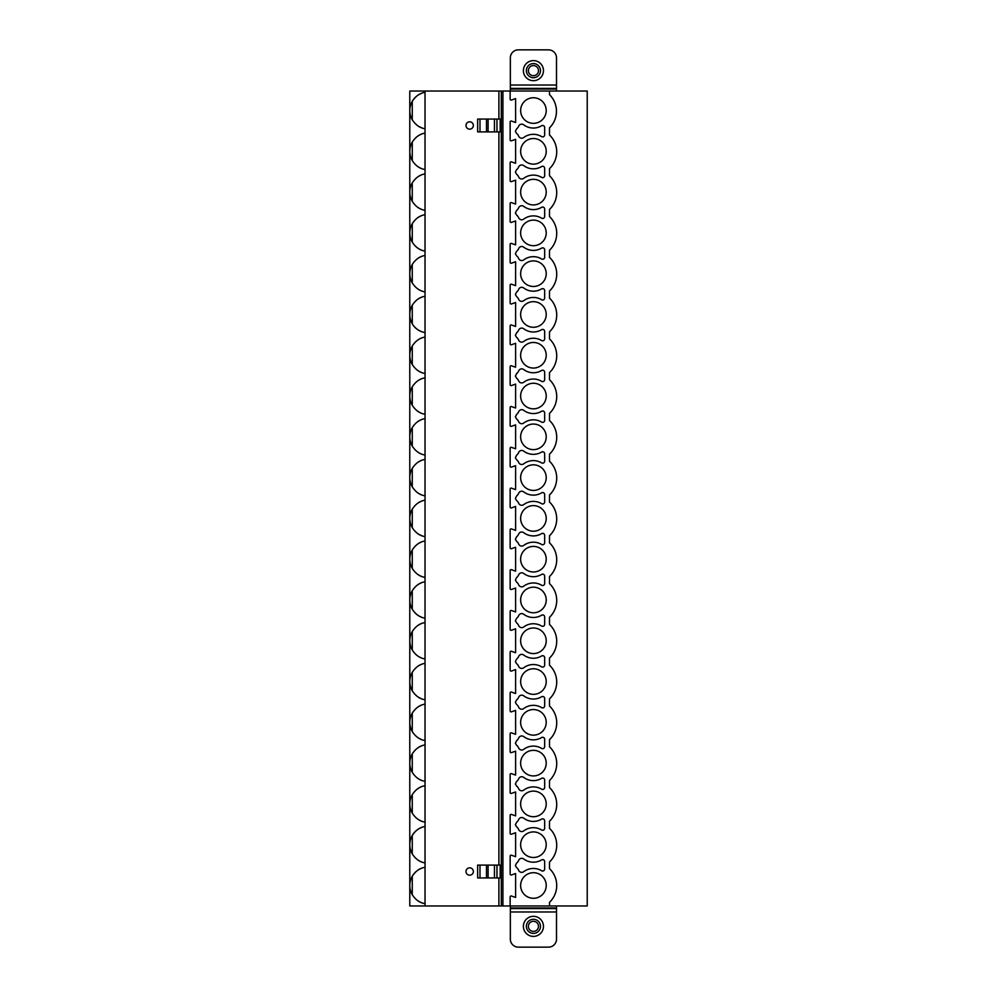 <?xml version="1.0" encoding="UTF-8"?>
<svg xmlns="http://www.w3.org/2000/svg" width="997" height="997" viewBox="0 0 997 997"><rect width="100%" height="100%" fill="white"/><g stroke="black" fill="none" stroke-linecap="round" stroke-linejoin="round"><path stroke-width="1.5" d="M425.034 91.039L425.034 905.961L587.221 905.961L587.221 91.039L409.779 91.039L409.779 110.555L409.779 91.039M425.034 905.961L409.779 905.961L409.779 110.555M556.513 939.124L556.513 911.968L510.339 911.968L510.339 939.124A8.026 8.026 0 0 0 518.365 947.15L548.475 947.15A8.026 8.026 0 0 0 556.513 939.124M556.513 905.961L556.513 911.968M518.365 49.85A8.026 8.026 0 0 0 510.339 57.876L510.339 85.032L556.513 85.032L556.513 57.876A8.026 8.026 0 0 0 548.475 49.85L518.365 49.85M533.42 60.605A10.032 10.032 0 0 1 543.465 70.65A10.032 10.032 0 0 1 533.42 80.682A10.032 10.032 0 0 1 523.388 70.65A10.032 10.032 0 0 1 533.42 60.605M533.42 63.584A7.066 7.066 0 0 0 526.366 70.65A7.066 7.066 0 0 0 533.42 77.716A7.066 7.066 0 0 0 540.486 70.65A7.066 7.066 0 0 0 533.42 63.584A7.066 7.066 0 0 1 540.486 70.65A7.066 7.066 0 0 1 533.42 77.716A7.066 7.066 0 0 1 526.366 70.65A7.066 7.066 0 0 1 533.42 63.584M510.339 91.039L510.339 85.032M556.513 91.039L556.513 85.032M510.339 89.032L556.513 89.032M510.339 88.409L556.513 88.409M549.484 91.039L549.484 94.653A23.28 23.28 0 0 1 549.484 127.89L549.484 134.956A23.28 23.28 0 0 1 549.484 168.68L549.484 175.746A23.28 23.28 0 0 1 549.484 209.457L549.484 216.523A23.28 23.28 0 0 1 549.484 250.247L549.484 257.313A23.28 23.28 0 0 1 549.484 291.037L549.484 298.103A23.28 23.28 0 0 1 549.484 331.827L549.484 338.893A23.28 23.28 0 0 1 549.484 372.604L549.484 379.67A23.28 23.28 0 0 1 549.484 413.394L549.484 420.46A23.28 23.28 0 0 1 549.484 454.183L549.484 461.25A23.28 23.28 0 0 1 549.484 494.973L549.484 502.027A23.28 23.28 0 0 1 549.484 535.75L549.484 542.817A23.28 23.28 0 0 1 549.484 576.54L549.484 583.606A23.28 23.28 0 0 1 549.484 617.33L549.484 624.396A23.28 23.28 0 0 1 549.484 658.107L549.484 665.173A23.28 23.28 0 0 1 549.484 698.897L549.484 705.963A23.28 23.28 0 0 1 549.484 739.687L549.484 746.753A23.28 23.28 0 0 1 549.484 780.477L549.484 787.543A23.28 23.28 0 0 1 549.484 821.254L549.484 828.32A23.28 23.28 0 0 1 549.484 862.044L549.484 868.624A23.28 23.28 0 0 1 549.484 902.347L549.484 905.961M510.14 905.961L510.14 896.914A0.96 0.96 0 0 1 511.424 896.004L515.599 897.45L515.599 873.522L511.424 874.967A0.96 0.96 0 0 1 510.14 874.057L510.14 856.124A0.96 0.96 0 0 1 511.424 855.214L515.599 856.66L515.599 832.744L511.424 834.19A0.96 0.96 0 0 1 510.14 833.28L510.14 815.347A0.96 0.96 0 0 1 511.424 814.437L515.599 815.882L515.599 791.954L511.424 793.4A0.96 0.96 0 0 1 510.14 792.49L510.14 774.557A0.96 0.96 0 0 1 511.424 773.647L515.599 775.093L515.599 751.165L511.424 752.61A0.96 0.96 0 0 1 510.14 751.701L510.14 733.767A0.96 0.96 0 0 1 511.424 732.857L515.599 734.303L515.599 710.387L511.424 711.821A0.96 0.96 0 0 1 510.14 710.911L510.14 692.99A0.96 0.96 0 0 1 511.424 692.08L515.599 693.513L515.599 669.598L511.424 671.043A0.96 0.96 0 0 1 510.14 670.134L510.14 652.2A0.96 0.96 0 0 1 511.424 651.29L515.599 652.736L515.599 628.808L511.424 630.254A0.96 0.96 0 0 1 510.14 629.344L510.14 611.41A0.96 0.96 0 0 1 511.424 610.5L515.599 611.946L515.599 588.018L511.424 589.464A0.96 0.96 0 0 1 510.14 588.554L510.14 570.62A0.96 0.96 0 0 1 511.424 569.711L515.599 571.156L515.599 547.241L511.424 548.686A0.96 0.96 0 0 1 510.14 547.764L510.14 529.843A0.96 0.96 0 0 1 511.424 528.933L515.599 530.379L515.599 506.451L511.424 507.897A0.96 0.96 0 0 1 510.14 506.987L510.14 489.053A0.96 0.96 0 0 1 511.424 488.144L515.599 489.589L515.599 465.661L511.424 467.107A0.96 0.96 0 0 1 510.14 466.197L510.14 448.264A0.96 0.96 0 0 1 511.424 447.354L515.599 448.8L515.599 424.872L511.424 426.317A0.96 0.96 0 0 1 510.14 425.407L510.14 407.474A0.96 0.96 0 0 1 511.424 406.564L515.599 408.01L515.599 384.094L511.424 385.54A0.96 0.96 0 0 1 510.14 384.63L510.14 366.697A0.96 0.96 0 0 1 511.424 365.787L515.599 367.232L515.599 343.304L511.424 344.75A0.96 0.96 0 0 1 510.14 343.84L510.14 325.907A0.96 0.96 0 0 1 511.424 324.997L515.599 326.443L515.599 302.515L511.424 303.96A0.96 0.96 0 0 1 510.14 303.051L510.14 285.117A0.96 0.96 0 0 1 511.424 284.207L515.599 285.653L515.599 261.737L511.424 263.171A0.96 0.96 0 0 1 510.14 262.261L510.14 244.34A0.96 0.96 0 0 1 511.424 243.43L515.599 244.863L515.599 220.948L511.424 222.393A0.96 0.96 0 0 1 510.14 221.484L510.14 203.55A0.96 0.96 0 0 1 511.424 202.64L515.599 204.086L515.599 180.158L511.424 181.604A0.96 0.96 0 0 1 510.14 180.694L510.14 162.76A0.96 0.96 0 0 1 511.424 161.85L515.599 163.296L515.599 139.368L511.424 140.814A0.96 0.96 0 0 1 510.14 139.904L510.14 121.97A0.96 0.96 0 0 1 511.424 121.061L515.599 122.506L515.599 98.591L511.424 100.036A0.96 0.96 0 0 1 510.14 99.114L510.14 91.039M533.42 831.909A12.799 12.799 0 0 0 520.633 844.708A12.799 12.799 0 0 0 533.42 857.495A12.799 12.799 0 0 0 546.219 844.708A12.799 12.799 0 0 0 533.42 831.909M533.42 791.12A12.799 12.799 0 0 0 520.633 803.918A12.799 12.799 0 0 0 533.42 816.717A12.799 12.799 0 0 0 546.219 803.918A12.799 12.799 0 0 0 533.42 791.12M533.42 750.33A12.799 12.799 0 0 0 520.633 763.129A12.799 12.799 0 0 0 533.42 775.928A12.799 12.799 0 0 0 546.219 763.129A12.799 12.799 0 0 0 533.42 750.33M533.42 709.552A12.799 12.799 0 0 0 520.633 722.339A12.799 12.799 0 0 0 533.42 735.138A12.799 12.799 0 0 0 546.219 722.339A12.799 12.799 0 0 0 533.42 709.552M533.42 668.763A12.799 12.799 0 0 0 520.633 681.562A12.799 12.799 0 0 0 533.42 694.348A12.799 12.799 0 0 0 546.219 681.562A12.799 12.799 0 0 0 533.42 668.763M533.42 627.973A12.799 12.799 0 0 0 520.633 640.772A12.799 12.799 0 0 0 533.42 653.571A12.799 12.799 0 0 0 546.219 640.772A12.799 12.799 0 0 0 533.42 627.973M533.42 587.183A12.799 12.799 0 0 0 520.633 599.982A12.799 12.799 0 0 0 533.42 612.781A12.799 12.799 0 0 0 546.219 599.982A12.799 12.799 0 0 0 533.42 587.183M533.42 546.406A12.799 12.799 0 0 0 520.633 559.192A12.799 12.799 0 0 0 533.42 571.991A12.799 12.799 0 0 0 546.219 559.192A12.799 12.799 0 0 0 533.42 546.406M533.42 505.616A12.799 12.799 0 0 0 520.633 518.415A12.799 12.799 0 0 0 533.42 531.202A12.799 12.799 0 0 0 546.219 518.415A12.799 12.799 0 0 0 533.42 505.616M533.42 464.826A12.799 12.799 0 0 0 520.633 477.625A12.799 12.799 0 0 0 533.42 490.424A12.799 12.799 0 0 0 546.219 477.625A12.799 12.799 0 0 0 533.42 464.826M533.42 424.049A12.799 12.799 0 0 0 520.633 436.836A12.799 12.799 0 0 0 533.42 449.635A12.799 12.799 0 0 0 546.219 436.836A12.799 12.799 0 0 0 533.42 424.049M533.42 383.259A12.799 12.799 0 0 0 520.633 396.058A12.799 12.799 0 0 0 533.42 408.845A12.799 12.799 0 0 0 546.219 396.058A12.799 12.799 0 0 0 533.42 383.259M533.42 342.47A12.799 12.799 0 0 0 520.633 355.268A12.799 12.799 0 0 0 533.42 368.067A12.799 12.799 0 0 0 546.219 355.268A12.799 12.799 0 0 0 533.42 342.47M533.42 301.68A12.799 12.799 0 0 0 520.633 314.479A12.799 12.799 0 0 0 533.42 327.278A12.799 12.799 0 0 0 546.219 314.479A12.799 12.799 0 0 0 533.42 301.68M533.42 260.902A12.799 12.799 0 0 0 520.633 273.689A12.799 12.799 0 0 0 533.42 286.488A12.799 12.799 0 0 0 546.219 273.689A12.799 12.799 0 0 0 533.42 260.902M533.42 220.113A12.799 12.799 0 0 0 520.633 232.912A12.799 12.799 0 0 0 533.42 245.698A12.799 12.799 0 0 0 546.219 232.912A12.799 12.799 0 0 0 533.42 220.113M533.42 179.323A12.799 12.799 0 0 0 520.633 192.122A12.799 12.799 0 0 0 533.42 204.921A12.799 12.799 0 0 0 546.219 192.122A12.799 12.799 0 0 0 533.42 179.323M533.42 138.533A12.799 12.799 0 0 0 520.633 151.332A12.799 12.799 0 0 0 533.42 164.131A12.799 12.799 0 0 0 546.219 151.332A12.799 12.799 0 0 0 533.42 138.533M533.42 97.756A12.799 12.799 0 0 0 520.633 110.542A12.799 12.799 0 0 0 533.42 123.341A12.799 12.799 0 0 0 546.219 110.542A12.799 12.799 0 0 0 533.42 97.756M533.42 872.699A12.799 12.799 0 0 0 520.633 885.486A12.799 12.799 0 0 0 533.42 898.285A12.799 12.799 0 0 0 546.219 885.486A12.799 12.799 0 0 0 533.42 872.699M518.652 870.306A3.327 3.327 0 0 0 523.724 871.69A16.052 16.052 0 0 1 541.633 870.755A2.006 2.006 0 0 0 544.661 869.035L544.661 861.632A2.006 2.006 0 0 0 541.633 859.913A16.052 16.052 0 0 1 523.724 858.978A3.327 3.327 0 0 0 518.652 860.374A6.418 6.418 0 0 1 516.62 863.028L515.374 865.546L516.62 867.652A6.418 6.418 0 0 1 518.652 870.306M518.652 829.516A3.327 3.327 0 0 0 523.724 830.912A16.052 16.052 0 0 1 541.633 829.978A2.006 2.006 0 0 0 544.661 828.245L544.661 820.855A2.006 2.006 0 0 0 541.633 819.123A16.052 16.052 0 0 1 523.724 818.188A3.327 3.327 0 0 0 518.652 819.584A6.418 6.418 0 0 1 516.62 822.238L515.374 824.768L516.62 826.862A6.418 6.418 0 0 1 518.652 829.516M518.652 788.727A3.327 3.327 0 0 0 523.724 790.123A16.052 16.052 0 0 1 541.633 789.188A2.006 2.006 0 0 0 544.661 787.468L544.661 780.065A2.006 2.006 0 0 0 541.633 778.345A16.052 16.052 0 0 1 523.724 777.411A3.327 3.327 0 0 0 518.652 778.794A6.418 6.418 0 0 1 516.62 781.449L515.374 783.978L516.62 786.072A6.418 6.418 0 0 1 518.652 788.727M518.652 747.937A3.327 3.327 0 0 0 523.724 749.333A16.052 16.052 0 0 1 541.633 748.398A2.006 2.006 0 0 0 544.661 746.678L544.661 739.276A2.006 2.006 0 0 0 541.633 737.556A16.052 16.052 0 0 1 523.724 736.621A3.327 3.327 0 0 0 518.652 738.017A6.418 6.418 0 0 1 516.62 740.671L515.374 743.189L516.62 745.282A6.418 6.418 0 0 1 518.652 747.937M518.652 707.16A3.327 3.327 0 0 0 523.724 708.555A16.052 16.052 0 0 1 541.633 707.621A2.006 2.006 0 0 0 544.661 705.888L544.661 698.498A2.006 2.006 0 0 0 541.633 696.766A16.052 16.052 0 0 1 523.724 695.831A3.327 3.327 0 0 0 518.652 697.227A6.418 6.418 0 0 1 516.62 699.882L515.374 702.399L516.62 704.505A6.418 6.418 0 0 1 518.652 707.16M518.652 666.37A3.327 3.327 0 0 0 523.724 667.766A16.052 16.052 0 0 1 541.633 666.831A2.006 2.006 0 0 0 544.661 665.099L544.661 657.708A2.006 2.006 0 0 0 541.633 655.976A16.052 16.052 0 0 1 523.724 655.041A3.327 3.327 0 0 0 518.652 656.437A6.418 6.418 0 0 1 516.62 659.092L515.374 661.622L516.62 663.715A6.418 6.418 0 0 1 518.652 666.37M518.652 625.58A3.327 3.327 0 0 0 523.724 626.976A16.052 16.052 0 0 1 541.633 626.041A2.006 2.006 0 0 0 544.661 624.321L544.661 616.919A2.006 2.006 0 0 0 541.633 615.199A16.052 16.052 0 0 1 523.724 614.264A3.327 3.327 0 0 0 518.652 615.648A6.418 6.418 0 0 1 516.62 618.314L515.374 620.832L516.62 622.926A6.418 6.418 0 0 1 518.652 625.58M518.652 584.803A3.327 3.327 0 0 0 523.724 586.186A16.052 16.052 0 0 1 541.633 585.251A2.006 2.006 0 0 0 544.661 583.532L544.661 576.129A2.006 2.006 0 0 0 541.633 574.409A16.052 16.052 0 0 1 523.724 573.474A3.327 3.327 0 0 0 518.652 574.87A6.418 6.418 0 0 1 516.62 577.525L515.374 580.042L516.62 582.136A6.418 6.418 0 0 1 518.652 584.803M518.652 544.013A3.327 3.327 0 0 0 523.724 545.409A16.052 16.052 0 0 1 541.633 544.474A2.006 2.006 0 0 0 544.661 542.742L544.661 535.352A2.006 2.006 0 0 0 541.633 533.619A16.052 16.052 0 0 1 523.724 532.685A3.327 3.327 0 0 0 518.652 534.08A6.418 6.418 0 0 1 516.62 536.735L515.374 539.265L516.62 541.359A6.418 6.418 0 0 1 518.652 544.013M518.652 503.223A3.327 3.327 0 0 0 523.724 504.619A16.052 16.052 0 0 1 541.633 503.684A2.006 2.006 0 0 0 544.661 501.952L544.661 494.562A2.006 2.006 0 0 0 541.633 492.83A16.052 16.052 0 0 1 523.724 491.895A3.327 3.327 0 0 0 518.652 493.291A6.418 6.418 0 0 1 516.62 495.945L515.374 498.475L516.62 500.569A6.418 6.418 0 0 1 518.652 503.223M518.652 462.434A3.327 3.327 0 0 0 523.724 463.829A16.052 16.052 0 0 1 541.633 462.895A2.006 2.006 0 0 0 544.661 461.175L544.661 453.772A2.006 2.006 0 0 0 541.633 452.052A16.052 16.052 0 0 1 523.724 451.118A3.327 3.327 0 0 0 518.652 452.513A6.418 6.418 0 0 1 516.62 455.168L515.374 457.685L516.62 459.779A6.418 6.418 0 0 1 518.652 462.434M518.652 421.656A3.327 3.327 0 0 0 523.724 423.04A16.052 16.052 0 0 1 541.633 422.105A2.006 2.006 0 0 0 544.661 420.385L544.661 412.982A2.006 2.006 0 0 0 541.633 411.263A16.052 16.052 0 0 1 523.724 410.328A3.327 3.327 0 0 0 518.652 411.724A6.418 6.418 0 0 1 516.62 414.378L515.374 416.896L516.62 419.002A6.418 6.418 0 0 1 518.652 421.656M518.652 380.866A3.327 3.327 0 0 0 523.724 382.262A16.052 16.052 0 0 1 541.633 381.328A2.006 2.006 0 0 0 544.661 379.595L544.661 372.205A2.006 2.006 0 0 0 541.633 370.473A16.052 16.052 0 0 1 523.724 369.538A3.327 3.327 0 0 0 518.652 370.934A6.418 6.418 0 0 1 516.62 373.588L515.374 376.118L516.62 378.212A6.418 6.418 0 0 1 518.652 380.866M518.652 340.077A3.327 3.327 0 0 0 523.724 341.473A16.052 16.052 0 0 1 541.633 340.538A2.006 2.006 0 0 0 544.661 338.818L544.661 331.415A2.006 2.006 0 0 0 541.633 329.695A16.052 16.052 0 0 1 523.724 328.761A3.327 3.327 0 0 0 518.652 330.144A6.418 6.418 0 0 1 516.62 332.799L515.374 335.328L516.62 337.422A6.418 6.418 0 0 1 518.652 340.077M518.652 299.287A3.327 3.327 0 0 0 523.724 300.683A16.052 16.052 0 0 1 541.633 299.748A2.006 2.006 0 0 0 544.661 298.028L544.661 290.625A2.006 2.006 0 0 0 541.633 288.906A16.052 16.052 0 0 1 523.724 287.971A3.327 3.327 0 0 0 518.652 289.367A6.418 6.418 0 0 1 516.62 292.021L515.374 294.539L516.62 296.632A6.418 6.418 0 0 1 518.652 299.287M518.652 258.51A3.327 3.327 0 0 0 523.724 259.905A16.052 16.052 0 0 1 541.633 258.971A2.006 2.006 0 0 0 544.661 257.238L544.661 249.848A2.006 2.006 0 0 0 541.633 248.116A16.052 16.052 0 0 1 523.724 247.181A3.327 3.327 0 0 0 518.652 248.577A6.418 6.418 0 0 1 516.62 251.232L515.374 253.749L516.62 255.855A6.418 6.418 0 0 1 518.652 258.51M518.652 217.72A3.327 3.327 0 0 0 523.724 219.116A16.052 16.052 0 0 1 541.633 218.181A2.006 2.006 0 0 0 544.661 216.449L544.661 209.058A2.006 2.006 0 0 0 541.633 207.326A16.052 16.052 0 0 1 523.724 206.391A3.327 3.327 0 0 0 518.652 207.787A6.418 6.418 0 0 1 516.62 210.442L515.374 212.972L516.62 215.065A6.418 6.418 0 0 1 518.652 217.72M518.652 176.93A3.327 3.327 0 0 0 523.724 178.326A16.052 16.052 0 0 1 541.633 177.391A2.006 2.006 0 0 0 544.661 175.671L544.661 168.269A2.006 2.006 0 0 0 541.633 166.549A16.052 16.052 0 0 1 523.724 165.614A3.327 3.327 0 0 0 518.652 166.998A6.418 6.418 0 0 1 516.62 169.664L515.374 172.182L516.62 174.276A6.418 6.418 0 0 1 518.652 176.93M518.652 136.153A3.327 3.327 0 0 0 523.724 137.536A16.052 16.052 0 0 1 541.633 136.601A2.006 2.006 0 0 0 544.661 134.882L544.661 127.479A2.006 2.006 0 0 0 541.633 125.759A16.052 16.052 0 0 1 523.724 124.824A3.327 3.327 0 0 0 518.652 126.22A6.418 6.418 0 0 1 516.62 128.875L515.374 131.392L516.62 133.486A6.418 6.418 0 0 1 518.652 136.153M501.304 905.961L501.304 91.039M473.351 125.485A3.676 3.676 0 0 0 469.674 121.808A3.676 3.676 0 0 0 465.998 125.485A3.676 3.676 0 0 0 469.674 129.161A3.676 3.676 0 0 0 473.351 125.485M473.351 871.515A3.676 3.676 0 0 1 469.674 875.192A3.676 3.676 0 0 1 465.998 871.515A3.676 3.676 0 0 1 469.674 867.839A3.676 3.676 0 0 1 473.351 871.515M477.638 877.946L500.506 877.946L500.506 865.097L477.638 865.097L477.638 877.946M425.034 296.296C419.899 297.044 415.649 300.035 412.26 305.244A18.469 18.469 0 0 0 412.26 323.713C414.752 328.262 419.002 331.253 425.034 332.674M412.26 323.713L412.26 305.244M425.034 291.884C419.899 291.124 415.649 288.145 412.26 282.924L412.26 264.467A18.469 18.469 0 0 0 412.26 282.924M425.034 255.506C419.899 256.266 415.649 259.245 412.26 264.467M425.034 251.094C419.899 250.334 415.649 247.356 412.26 242.146L412.26 223.677A18.469 18.469 0 0 0 412.26 242.146M425.034 214.729C419.899 215.477 415.649 218.455 412.26 223.677M425.034 210.305C419.899 209.557 415.649 206.566 412.26 201.357L412.26 182.887A18.469 18.469 0 0 0 412.26 201.357M425.034 173.939C419.899 174.687 415.649 177.678 412.26 182.887M425.034 169.515C419.899 168.767 415.649 165.789 412.26 160.567L412.26 142.097A18.469 18.469 0 0 0 412.26 160.567M425.034 133.149C419.899 133.897 415.649 136.888 412.26 142.097M425.034 128.738C419.899 127.977 415.649 124.999 412.26 119.777L412.26 101.32A18.469 18.469 0 0 0 412.26 119.777M425.034 92.36C419.899 93.12 415.649 96.098 412.26 101.32A18.469 18.469 0 0 1 421.295 93.444M421.295 297.38A18.469 18.469 0 0 0 418.005 299.125M414.44 326.742A18.469 18.469 0 0 0 417.319 329.371M417.444 329.459A18.469 18.469 0 0 0 420.859 331.403M418.005 900.852A18.469 18.469 0 0 0 421.295 902.597M418.005 860.062A18.469 18.469 0 0 0 421.295 861.807M421.295 868.387A18.469 18.469 0 0 0 412.26 894.72C415.649 899.942 419.899 902.921 425.034 903.668M418.005 819.272A18.469 18.469 0 0 0 421.295 821.017M421.295 827.597A18.469 18.469 0 0 0 412.26 853.931C415.649 859.152 419.899 862.131 425.034 862.891M418.005 778.495A18.469 18.469 0 0 0 421.295 780.24M421.295 786.807A18.469 18.469 0 0 0 418.005 788.552M418.005 737.705A18.469 18.469 0 0 0 421.295 739.45M421.295 746.03A18.469 18.469 0 0 0 418.005 747.775M418.005 696.915A18.469 18.469 0 0 0 421.295 698.66M421.295 705.24A18.469 18.469 0 0 0 418.005 706.985M418.005 656.138A18.469 18.469 0 0 0 421.295 657.883M421.295 664.451A18.469 18.469 0 0 0 418.005 666.195M418.005 615.348A18.469 18.469 0 0 0 421.295 617.093M421.295 623.661A18.469 18.469 0 0 0 418.005 625.406M418.005 574.559A18.469 18.469 0 0 0 421.295 576.303M421.295 582.884A18.469 18.469 0 0 0 418.005 584.628M418.005 533.769A18.469 18.469 0 0 0 421.295 535.514M421.295 542.094A18.469 18.469 0 0 0 418.005 543.839M418.005 492.992A18.469 18.469 0 0 0 421.295 494.736M421.295 501.304A18.469 18.469 0 0 0 418.005 503.049M418.005 452.202A18.469 18.469 0 0 0 421.295 453.947M421.295 460.514A18.469 18.469 0 0 0 418.005 462.259M418.005 411.412A18.469 18.469 0 0 0 421.295 413.157M421.295 419.737A18.469 18.469 0 0 0 418.005 421.482M418.005 370.622A18.469 18.469 0 0 0 421.295 372.367M421.295 378.947A18.469 18.469 0 0 0 418.005 380.692M421.295 338.157A18.469 18.469 0 0 0 418.005 339.902M418.005 289.055A18.469 18.469 0 0 0 421.295 290.8M418.005 248.265A18.469 18.469 0 0 0 421.295 250.01M421.295 256.59A18.469 18.469 0 0 0 418.005 258.335M418.005 207.488A18.469 18.469 0 0 0 421.295 209.233M421.295 215.801A18.469 18.469 0 0 0 418.005 217.545M418.005 166.698A18.469 18.469 0 0 0 421.295 168.443M421.295 175.011A18.469 18.469 0 0 0 418.005 176.756M418.005 125.909A18.469 18.469 0 0 0 421.295 127.653M421.295 134.234A18.469 18.469 0 0 0 418.005 135.978M425.034 867.303C419.899 868.063 415.649 871.042 412.26 876.251L412.26 894.72M409.779 905.961L409.779 885.486M425.034 826.525C419.899 827.273 415.649 830.252 412.26 835.474L412.26 853.931M425.034 785.736C419.899 786.483 415.649 789.474 412.26 794.684A18.469 18.469 0 0 0 412.26 813.153C415.649 818.363 419.899 821.354 425.034 822.101M412.26 813.153L412.26 794.684M425.034 744.946C419.899 745.694 415.649 748.685 412.26 753.894A18.469 18.469 0 0 0 412.26 772.363C415.649 777.573 419.899 780.564 425.034 781.312M412.26 772.363L412.26 753.894M425.034 704.156C419.899 704.916 415.649 707.895 412.26 713.117A18.469 18.469 0 0 0 412.26 731.574C415.649 736.795 419.899 739.774 425.034 740.534M412.26 731.574L412.26 713.117M425.034 663.379C419.899 664.127 415.649 667.105 412.26 672.327A18.469 18.469 0 0 0 412.26 690.796C415.649 696.006 419.899 698.984 425.034 699.744M412.26 690.796L412.26 672.327M425.034 622.589C419.899 623.337 415.649 626.328 412.26 631.537A18.469 18.469 0 0 0 412.26 650.007C415.649 655.216 419.899 658.207 425.034 658.955M412.26 650.007L412.26 631.537M425.034 581.799C419.899 582.547 415.649 585.538 412.26 590.747A18.469 18.469 0 0 0 412.26 609.217C415.649 614.439 419.899 617.417 425.034 618.165M412.26 609.217L412.26 590.747M425.034 541.01C419.899 541.77 415.649 544.748 412.26 549.97A18.469 18.469 0 0 0 412.26 568.427C415.649 573.649 419.899 576.627 425.034 577.388M412.26 568.427L412.26 549.97M425.034 500.232C419.899 500.98 415.649 503.959 412.26 509.18A18.469 18.469 0 0 0 412.26 527.65C415.649 532.859 419.899 535.85 425.034 536.598M412.26 527.65L412.26 509.18M425.034 459.443C419.899 460.19 415.649 463.181 412.26 468.391A18.469 18.469 0 0 0 412.26 486.86C415.649 492.069 419.899 495.06 425.034 495.808M412.26 486.86L412.26 468.391M425.034 418.653C419.899 419.413 415.649 422.392 412.26 427.601A18.469 18.469 0 0 0 412.26 446.07C415.649 451.292 419.899 454.271 425.034 455.018M412.26 446.07L412.26 427.601M425.034 377.875C419.899 378.623 415.649 381.602 412.26 386.824A18.469 18.469 0 0 0 412.26 405.281C415.649 410.502 419.899 413.481 425.034 414.241M412.26 405.281L412.26 386.824M425.034 337.086C419.899 337.833 415.649 340.824 412.26 346.034A18.469 18.469 0 0 0 412.26 364.503C415.649 369.713 419.899 372.704 425.034 373.451M412.26 364.503L412.26 346.034M500.182 119.054L500.506 131.903L477.638 131.903L477.638 119.054L500.182 119.054L500.182 131.903M510.339 905.961L510.339 911.968M510.339 907.968L556.513 907.968M510.339 908.591L556.513 908.591M533.42 936.395A10.032 10.032 0 0 0 543.465 926.35A10.032 10.032 0 0 0 533.42 916.318A10.032 10.032 0 0 0 523.388 926.35A10.032 10.032 0 0 0 533.42 936.395M533.42 933.416A7.066 7.066 0 0 1 526.366 926.35A7.066 7.066 0 0 1 533.42 919.284A7.066 7.066 0 0 1 540.486 926.35A7.066 7.066 0 0 1 533.42 933.416A7.066 7.066 0 0 0 540.486 926.35A7.066 7.066 0 0 0 533.42 919.284A7.066 7.066 0 0 0 526.366 926.35A7.066 7.066 0 0 0 533.42 933.416M533.42 65.59A5.06 5.06 0 0 0 528.373 70.65A5.06 5.06 0 0 0 533.42 75.697A5.06 5.06 0 0 0 538.48 70.65A5.06 5.06 0 0 0 533.42 65.59M502.912 905.961L502.912 91.039M498.899 905.961L498.899 877.946M498.899 865.097L498.899 131.903M498.899 119.054L498.899 91.039M479.993 877.946L479.993 865.097M500.182 877.946L500.182 865.097M496.955 877.946L496.955 865.097M494.437 877.946L494.437 865.097M488.094 877.946L488.094 865.097M486.474 877.946L486.474 865.097M479.993 119.054L479.993 131.903M486.474 119.054L486.474 131.903M488.094 119.054L488.094 131.903M494.437 119.054L494.437 131.903M496.955 119.054L496.955 131.903M533.42 931.41A5.06 5.06 0 0 1 528.373 926.35A5.06 5.06 0 0 1 533.42 921.303A5.06 5.06 0 0 1 538.48 926.35A5.06 5.06 0 0 1 533.42 931.41"/></g></svg>
